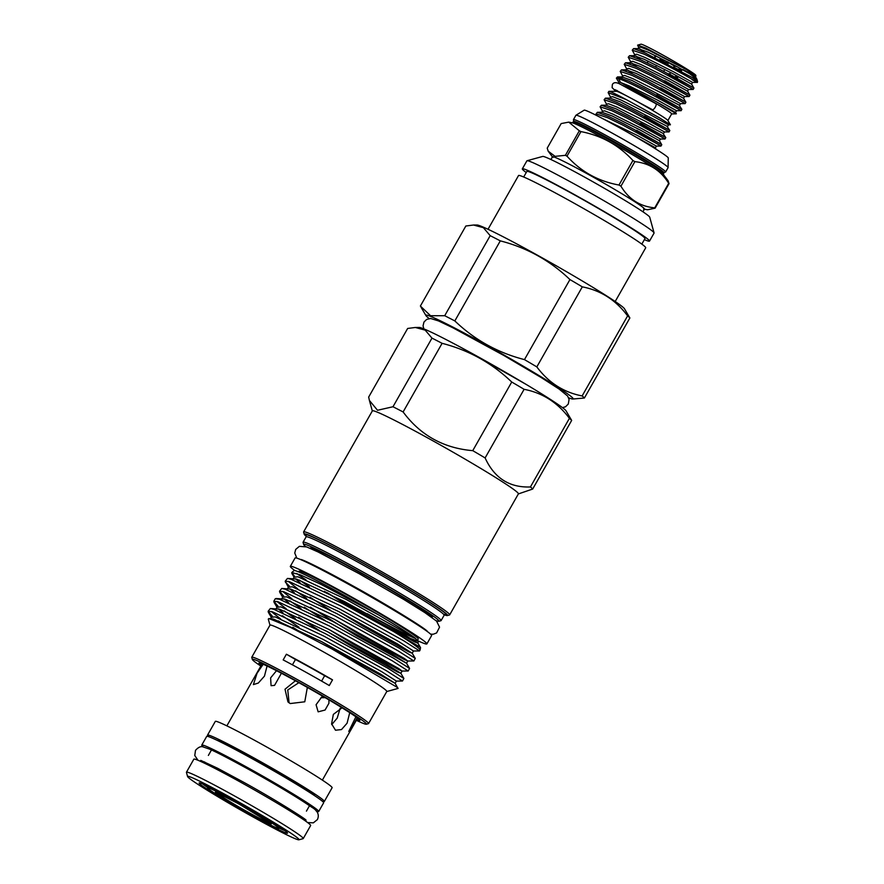 <?xml version="1.0" encoding="UTF-8"?>
<svg xmlns="http://www.w3.org/2000/svg" width="884" height="884" viewBox="0 0 884 884"><rect width="100%" height="100%" fill="white"/><g stroke="black" fill="none" stroke-linecap="round" stroke-linejoin="round"><path stroke-width="1.33" d="M615.043 89.671L652.447 109.682A3.459 1.138 -59.5 0 0 655.276 107.13A3.459 1.138 -59.5 0 0 655.972 103.715L621.585 84.93C616.745 82.068 613.662 81.958 612.347 84.599L612.126 87.649L615.839 91.317M213.276 750.825A56.388 2.652 29.6 0 1 251.829 770.55A56.388 2.652 29.6 0 1 307.875 804.562M203.375 746.947A67.239 3.16 29.6 0 1 201.762 745.09L206.701 736.394A67.239 3.16 29.6 0 1 255.156 760.362A67.239 3.16 29.6 0 1 323.632 802.827L318.693 811.523A67.239 3.16 29.6 0 1 316.273 811.092M201.762 745.09A67.239 3.16 29.6 0 1 250.216 769.047A67.239 3.16 29.6 0 1 318.693 811.523M249.387 813.788A40.995 1.923 29.6 0 1 207.641 787.898A40.995 1.923 29.6 0 1 237.177 802.506A40.995 1.923 29.6 0 1 278.924 828.385A40.995 1.923 29.6 0 1 249.387 813.788M644.624 116.102L669.243 130.125L631.839 109.682L616.723 102.323L605.429 98.157L610.004 98.124L620.06 101.759L666.967 126.246L669.818 130.545L669.044 131.915L664.459 131.948L645.309 121.252L617.032 107.097L608.667 103.782L606.534 104.179L604.115 99.715L615.949 103.693L631.066 111.052L668.47 131.484L643.85 117.462M596.921 115.66L596.07 113.859L607.916 117.837L623.032 125.197L660.425 145.639L635.817 131.617M602.523 118.544L637.276 135.407L656.425 146.092L660.989 146.07L661.773 144.7L659.453 140.755L640.303 130.07L612.026 115.903L601.971 112.279L597.396 112.312L596.07 113.859M636.591 130.257L661.199 144.269L623.806 123.837L608.689 116.478L597.396 112.312M640.613 123.174L665.221 137.197L627.817 116.765L612.7 109.406L601.418 105.229L605.982 105.207L616.049 108.831L662.956 133.318L665.796 137.617L665.011 138.998L660.436 139.02L641.287 128.335L613.01 114.169L604.645 110.854L602.512 111.251L600.092 106.787L611.927 110.765L627.043 118.124L664.448 138.556L639.839 124.545M601.418 105.229L600.092 106.787M605.429 98.157L604.115 99.715M608.999 91.35L616.612 91.317A29.559 1.392 29.6 0 1 637.762 101.903A29.559 1.392 29.6 0 1 667.84 120.423L670.415 124.777L659.265 117.716L626.281 99.605A36.178 1.702 29.6 0 0 608.999 91.35A36.178 1.702 29.6 0 0 608.822 91.417L608.137 92.632L626.281 99.605M608.137 92.632L610.546 97.096L612.689 96.699L621.054 100.014L649.331 114.18L668.481 124.865L670.415 124.777M621.938 85.096A29.559 1.392 29.6 0 1 641.563 95.218A29.559 1.392 29.6 0 1 671.674 113.881L667.895 120.522M619.905 84.157L616.435 78.267A36.178 1.702 29.6 0 1 616.391 78.09A36.178 1.702 29.6 0 1 618.469 78.621L620.557 82.499L655.994 101.55L676.348 113.826L671.641 113.925M618.469 78.621C623.187 80.112 631.408 83.847 643.121 89.814L680.525 110.257L655.917 96.234M622.115 78.234L622.06 76.897L632.126 80.532L679.034 105.019L681.873 109.318L681.1 110.688L676.514 110.721L675.531 112.445L676.348 113.826M656.69 94.875L681.299 108.898L643.895 88.455L628.789 81.096L617.496 76.93L616.391 78.09M626.126 71.162L626.082 69.825L636.137 73.449L664.425 87.615L683.575 98.301L685.896 102.235L685.122 103.616L680.536 103.638L661.387 92.953L633.11 78.786L624.745 75.471L622.601 75.858L620.192 71.405L632.027 75.383L647.143 82.742L684.548 103.185L659.928 89.162M660.713 87.803L685.321 101.815L647.917 81.383L632.8 74.024L621.507 69.858L620.192 71.405M630.148 64.079L630.104 62.753L640.16 66.377L668.437 80.532L687.597 91.218L689.918 95.174L689.133 96.544L684.559 96.566L665.409 85.881L637.132 71.715L628.767 68.4L626.623 68.775L624.214 64.333L636.049 68.311L651.165 75.67L688.559 96.102L663.95 82.09M664.724 80.72L689.343 94.743L651.939 74.3L636.823 66.952L625.529 62.775L624.214 64.333M634.171 57.007L634.126 55.67L644.182 59.305L672.459 73.46L691.608 84.146L693.929 88.091L693.155 89.461L688.581 89.494L669.431 78.798L641.154 64.642L632.789 61.328L630.635 61.703L628.226 57.25L640.071 61.239L655.188 68.587L692.581 89.03L667.972 75.007M668.746 73.648L693.354 87.671L655.961 67.228L640.845 59.869L629.552 55.703L628.226 57.261M696.879 79.184L689.774 73.803L695.631 77.074L695.885 75.56L686.691 69.659L645.729 48.012L637.618 45.128L638.69 47.57L638.093 48.598L648.204 52.222L676.481 66.388L695.631 77.074L696.901 79.251L692.006 77.416A36.178 1.702 29.6 0 1 697.564 81.626A36.178 1.702 29.6 0 1 697.553 81.715L697.178 82.389L692.603 82.411L673.442 71.726L645.165 57.559L636.811 54.244L634.657 54.631L632.248 50.178L644.093 54.156L659.199 61.515C685.73 74.996 707.907 88.51 692.039 79.648M692.006 77.416L644.867 52.797L633.574 48.62L632.248 50.178M637.618 45.128L640.999 44.2A31.559 1.481 29.6 0 1 663.674 55.493A31.559 1.481 29.6 0 1 695.83 75.35L695.885 75.56M695.807 75.438A31.559 1.481 29.6 0 1 683.111 69.615M668.426 63.051L665.077 62.344A15.779 0.74 29.6 0 1 659.95 59.327M656.591 65.239L655.574 67.029M654.934 57.626L655.928 55.869M221.497 794.727A30.211 1.425 -150.4 0 0 217.088 793.081A30.211 1.425 -150.4 0 0 217.464 793.622A30.211 1.425 -150.4 0 0 245.266 810.716A30.211 1.425 -150.4 0 0 269.631 822.938A30.211 1.425 -150.4 0 0 269.244 822.396A30.211 1.425 -150.4 0 0 265.951 819.976M267.101 821.203A27.713 1.304 -150.4 0 0 242.172 805.843A27.713 1.304 -150.4 0 0 219.32 794.285A27.713 1.304 -150.4 0 0 219.608 794.815A27.713 1.304 -150.4 0 0 245.675 810.816A27.713 1.304 -150.4 0 0 267.454 821.634A27.713 1.304 -150.4 0 0 267.101 821.203M281.41 673.243L274.548 685.376L271.079 685.686L270.615 677.895L276.471 670.735M267.067 666.028L264.46 676.127L258.305 683.056L253.377 684.603L257.078 673.199L263.189 664.282M307.345 687.421L304.77 701.797L290.217 703.553L287.952 701.907L285.013 689.233L295.411 680.779M187.596 776.561L186.436 772.373A67.162 3.16 29.6 0 1 186.447 772.207A67.162 3.16 29.6 0 1 234.846 796.141A67.162 3.16 29.6 0 1 303.245 838.562A67.162 3.16 29.6 0 1 303.113 838.651L298.914 839.8A64.09 3.017 -150.4 0 0 233.785 799.235A64.09 3.017 -150.4 0 0 187.596 776.561A64.09 3.017 -150.4 0 0 252.868 816.871A64.09 3.017 -150.4 0 0 298.914 839.8M186.447 772.207L193.85 759.168A67.162 3.16 29.6 0 1 242.249 783.102A67.162 3.16 29.6 0 1 310.649 825.523L303.245 838.562M217.121 740.328A56.388 2.652 29.6 0 1 257.531 760.516A56.388 2.652 29.6 0 1 314.914 795.887M208.878 736.737A67.162 3.16 29.6 0 1 207.53 735.101A67.162 3.16 29.6 0 1 255.918 759.036A67.162 3.16 29.6 0 1 324.329 801.456A67.162 3.16 29.6 0 1 322.229 801.136M207.53 735.101L215.309 721.388A67.162 3.16 29.6 0 1 263.708 745.322A67.162 3.16 29.6 0 1 332.108 787.743L324.329 801.456M240.525 808.794L240.492 809.191A50.808 2.387 29.6 0 1 199.254 782.893A50.808 2.387 29.6 0 1 235.763 801.07A50.808 2.387 29.6 0 1 287.51 833.026A50.808 2.387 29.6 0 1 260.879 820.518L261.1 820.153M202.69 783.964A49.272 2.321 -150.4 0 0 207.806 787.589M668.68 183.308A62.742 2.95 29.6 0 1 668.868 183.474A62.742 2.95 29.6 0 1 669.044 183.64L655.099 208.182A62.742 2.95 -150.4 0 0 654.922 208.027A62.742 2.95 -150.4 0 0 654.735 207.85L668.68 183.308C660.668 170.413 649.397 163.186 634.878 161.639L620.933 186.192C628.833 199.287 640.104 206.513 654.735 207.85M642.922 211.784L644.469 209.055A52.918 2.486 -150.4 0 0 643.806 208.116A52.918 2.486 -150.4 0 0 595.109 178.17A52.918 2.486 -150.4 0 0 552.434 156.777L550.887 159.507M620.933 186.192A62.742 2.95 -150.4 0 0 618.966 185.032L632.911 160.49C618.866 145.208 601.551 135.584 580.943 131.605L566.998 156.159C580.921 171.64 598.247 181.264 618.966 185.032M566.998 156.159A62.742 2.95 -150.4 0 0 565.395 155.33L579.329 130.788L568.755 122.125L561.174 123.572L547.229 148.114L548.179 151.175L555.086 156.346L565.395 155.33M579.329 130.788A62.742 2.95 29.6 0 1 580.943 131.605M632.911 160.49A62.742 2.95 29.6 0 1 634.878 161.639M663.586 174.734L663.608 173.43A51.957 2.442 29.6 0 0 662.956 172.502A51.957 2.442 29.6 0 0 615.142 143.109A51.957 2.442 29.6 0 0 573.241 122.091L573.661 120.114A52.996 2.486 29.6 0 1 573.451 119.627A52.996 2.486 29.6 0 1 616.181 141.053A52.996 2.486 29.6 0 1 664.956 171.043A52.996 2.486 29.6 0 1 665.619 171.993A52.996 2.486 29.6 0 1 665.088 172.048L665.022 172.037M573.451 119.627L575.915 115.285A52.996 2.486 29.6 0 1 575.937 115.263A52.996 2.486 29.6 0 1 618.899 136.854A52.996 2.486 29.6 0 1 667.42 166.7A52.996 2.486 29.6 0 1 668.094 167.617A52.996 2.486 29.6 0 1 668.083 167.64L668.26 157.893A48.377 2.276 29.6 0 0 667.641 157.142A48.377 2.276 29.6 0 0 624.093 130.313A48.377 2.276 29.6 0 0 584.214 110.146L575.937 115.263M418.353 641.033A78.521 3.691 -150.4 0 0 426.873 643.917A78.521 3.691 -150.4 0 0 346.904 594.335A78.521 3.691 -150.4 0 0 290.328 566.357A78.521 3.691 -150.4 0 0 294.913 570.6M426.873 643.917L431.624 635.563A78.521 3.691 -150.4 0 0 351.655 585.97A78.521 3.691 -150.4 0 0 295.079 557.992L290.328 566.357M415.325 327.478L419.281 327.456A84.676 3.978 29.6 0 1 490.156 363.523A84.676 3.978 29.6 0 1 565.075 409.745A84.676 3.978 29.6 0 1 566.047 410.828L571.661 420.419A94.687 4.453 29.6 0 0 570.799 419.524A94.687 4.453 29.6 0 0 569.406 418.342L530.422 486.962C509.438 487.758 494.333 478.078 485.117 457.934A94.687 4.453 -150.4 0 0 472.752 450.652C443.613 448.199 420.397 435.293 403.115 411.955A94.687 4.453 -150.4 0 0 392.993 406.751L377.523 410.264L369.413 400.463L368.661 397.093L407.646 328.461L415.325 327.478L425.193 330.141L431.978 338.119A94.687 4.453 29.6 0 1 442.099 343.323C468.73 350.152 491.946 363.048 511.737 382.021A94.687 4.453 29.6 0 1 524.101 389.314C542.566 392.872 557.671 402.552 569.406 418.342M429.182 318.56A84.676 3.978 29.6 0 1 426.972 316.737A84.676 3.978 29.6 0 1 425.989 315.654A84.676 3.978 29.6 0 1 491.195 347.788A84.676 3.978 29.6 0 1 572.103 397.369A84.676 3.978 29.6 0 1 572.755 399.027A84.676 3.978 29.6 0 1 568.611 397.767M572.755 399.027L584.39 398.021A94.687 4.453 -150.4 0 0 583.528 397.115A94.687 4.453 -150.4 0 0 582.136 395.933C563.672 392.374 548.577 382.695 536.831 366.904A94.687 4.453 -150.4 0 0 524.466 359.611C497.78 352.771 474.575 339.865 454.829 320.925A94.687 4.453 -150.4 0 0 444.707 315.721L430.563 315.721L420.375 306.052L465.846 226.006L473.526 225.022L483.393 227.685L490.189 235.663L444.707 315.721M436.022 620.623A77.825 3.658 -150.4 0 0 438.84 621.286A77.825 3.658 -150.4 0 0 438.022 619.794A77.825 3.658 -150.4 0 0 364.816 574.865A77.825 3.658 -150.4 0 0 303.643 544.489A77.825 3.658 -150.4 0 0 304.626 545.682A77.825 3.658 -150.4 0 0 305.654 546.566M303.643 544.489L303.068 542.4A79.361 3.735 29.6 0 1 303.079 542.201A79.361 3.735 29.6 0 1 367.07 574.291A79.361 3.735 29.6 0 1 440.099 619.187A79.361 3.735 29.6 0 1 441.094 620.601A79.361 3.735 29.6 0 1 440.928 620.712L438.84 621.286M444.464 614.866A82.444 3.879 -150.4 0 0 447.403 615.551A82.444 3.879 -150.4 0 0 446.531 613.971A82.444 3.879 -150.4 0 0 368.993 566.379A82.444 3.879 -150.4 0 0 304.184 534.201A82.444 3.879 -150.4 0 0 305.234 535.461A82.444 3.879 -150.4 0 0 306.284 536.367M304.184 534.201L303.61 532.102A83.98 3.945 29.6 0 1 303.621 531.892A83.98 3.945 29.6 0 1 371.335 565.848A83.98 3.945 29.6 0 1 448.619 613.363A83.98 3.945 29.6 0 1 449.669 614.866A83.98 3.945 29.6 0 1 449.492 614.977L447.403 615.551M356.34 720.316A65.626 3.083 -150.4 0 0 366.341 724.228A65.626 3.083 -150.4 0 0 365.656 722.968A65.626 3.083 -150.4 0 0 303.93 685.089A65.626 3.083 -150.4 0 0 252.349 659.464A65.626 3.083 -150.4 0 0 253.178 660.47A65.626 3.083 -150.4 0 0 260.824 666.061M252.349 659.464L251.763 657.376A67.162 3.16 29.6 0 1 251.774 657.21A67.162 3.16 29.6 0 1 305.93 684.36A67.162 3.16 29.6 0 1 367.733 722.361A67.162 3.16 29.6 0 1 368.573 723.554A67.162 3.16 29.6 0 1 368.44 723.653L366.341 724.228M356.738 719.62A58.035 2.729 -150.4 0 0 359.898 720.316A58.035 2.729 -150.4 0 0 359.147 719.355A58.035 2.729 -150.4 0 0 306.428 686.901A58.035 2.729 -150.4 0 0 259.012 663A58.035 2.729 -150.4 0 0 259.686 664.083A58.035 2.729 -150.4 0 0 261.222 665.354M644.359 239.641A73.129 3.437 -150.4 0 0 649.508 241.1L654.072 233.078A73.129 3.437 -150.4 0 0 654.072 232.901L649.729 217.199A61.582 2.895 -150.4 0 0 648.955 216.248A61.582 2.895 -150.4 0 0 593.54 182.115A61.582 2.895 -150.4 0 0 542.754 156.424L527.041 160.733A73.129 3.437 -150.4 0 0 526.897 160.833L522.333 168.855A73.129 3.437 -150.4 0 0 523.251 170.159A73.129 3.437 -150.4 0 0 526.223 172.535M654.072 232.901A73.129 3.437 -150.4 0 0 653.154 231.785A73.129 3.437 -150.4 0 0 587.352 191.242A73.129 3.437 -150.4 0 0 527.041 160.733M649.508 241.1A73.129 3.437 -150.4 0 0 648.591 239.807A73.129 3.437 -150.4 0 0 581.296 198.425A73.129 3.437 -150.4 0 0 522.333 168.855M641.817 244.117L644.989 238.536A67.935 3.193 -150.4 0 0 644.138 237.332A67.935 3.193 -150.4 0 0 581.628 198.889A67.935 3.193 -150.4 0 0 526.853 171.43L523.682 177.01M615.198 301.51L645.707 247.785A73.129 3.437 -150.4 0 0 644.79 246.492A73.129 3.437 -150.4 0 0 577.506 205.11A73.129 3.437 -150.4 0 0 518.532 175.54L488.023 229.265M449.669 614.866L518.411 493.847A83.98 3.945 -150.4 0 0 517.361 492.355A83.98 3.945 -150.4 0 0 440.088 444.829A83.98 3.945 -150.4 0 0 372.363 410.883L303.621 531.892M324.295 591.286A73.206 3.437 -150.4 0 0 334.285 597.252L387.115 626.833L409.248 638.016L418.309 641.298L414.861 637.85C408.253 632.977 396.01 625.242 378.12 614.656A73.206 3.437 -150.4 0 0 294.041 570.6L291.764 572.534L294.427 576.114M378.12 614.656L320.561 584.136L300.273 574.821L291.764 572.534M296.748 573.462A73.206 3.437 -150.4 0 0 306.008 579.871M419.491 646.801L420.53 647.618L420.143 649.895A75.637 3.558 -150.4 0 0 419.182 648.613A75.637 3.558 -150.4 0 0 393.944 631.751L419.491 646.801M355.235 610.358L334.285 597.252M419.568 650.933L403.645 640.734L340.926 606.015L289.477 581.694L285.189 581.241L288.405 587.274L292.239 586.799L340.218 609.33L398.695 641.552L413.502 651L419.491 650.967L420.132 649.95A75.637 3.558 -150.4 0 0 420.143 649.895M299.51 580.103L309.522 587.053M268.106 611.319L270.349 608.524L273.808 609.286L325.257 633.596L387.966 668.315L403.877 678.437L402.474 681.023L386.551 670.812L323.831 636.093L272.394 611.783L268.106 611.319L272.338 616.225M285.189 581.241L287.444 578.434L290.902 579.197L342.351 603.507L393.944 631.751M285.377 582.125L289.433 586.136M279.499 591.263L281.742 588.468L285.201 589.23L336.649 613.54L399.369 648.259L415.27 658.381L413.867 660.967L397.944 650.757L335.235 616.038L283.786 591.727L279.499 591.263L283.731 596.17M273.797 601.297L275.222 598.788L279.51 599.253L330.959 623.563L393.667 658.282L409.579 668.414L408.176 671L392.242 660.79L329.533 626.071L278.084 601.761L273.797 601.297L278.029 606.192M330.771 610.468L309.952 597.153M297.72 588.821L288.239 581.329M295.576 590.81L306.671 598.424M334.483 619.341L358.351 633.729L404.43 659.597L407.811 661.033L413.867 660.967M325.08 620.491L304.251 607.175M292.018 598.855L282.548 591.352M289.875 600.833L300.98 608.457M328.782 629.364L352.661 643.762L398.739 669.63L402.109 671.055L408.176 671M319.378 630.524L298.56 617.209M286.317 608.877L276.847 601.385M284.184 610.866L295.278 618.48M271.277 617.286L275.156 616.888L323.135 639.419L381.601 671.641L396.419 681.089L402.474 681.023M368.573 723.554L386.805 691.465A67.162 3.16 -150.4 0 0 385.965 690.271A67.162 3.16 -150.4 0 0 324.163 652.27A67.162 3.16 -150.4 0 0 270.007 625.121L251.774 657.21M269.974 625.176L268.283 619.076L268.913 618.535L290.295 627.286L331.953 648.966L396.817 687.122C398.364 688.304 398.496 688.702 397.214 688.304M286.405 654.226L283.167 659.906A67.162 3.16 29.6 0 1 329.29 685.531L332.517 679.851A67.162 3.16 29.6 0 0 286.405 654.226A57.736 2.718 -150.4 0 0 295.466 659.486A59.924 2.818 29.6 0 1 324.66 675.707L321.599 681.1M584.39 398.021L629.872 317.964L624.48 308.759A85.063 4 -150.4 0 0 623.496 307.665A85.063 4 -150.4 0 0 548.235 261.233A85.063 4 -150.4 0 0 477.04 225L473.526 225.022M454.829 320.925L500.3 240.868A94.687 4.453 -150.4 0 0 490.189 235.663M500.3 240.868C526.93 247.697 550.135 260.592 569.937 279.565L524.466 359.611M536.831 366.904L582.313 286.858A94.687 4.453 -150.4 0 0 569.937 279.565M582.313 286.858C600.777 290.416 615.872 300.096 627.607 315.886L582.136 395.933M629.872 317.964A94.687 4.453 -150.4 0 0 628.999 317.069A94.687 4.453 -150.4 0 0 627.607 315.886M518.367 493.924L532.676 489.051A94.687 4.453 -150.4 0 0 531.814 488.156A94.687 4.453 -150.4 0 0 530.422 486.962M532.676 489.051L571.661 420.419M298.604 571.882L298.969 571.263A68.587 3.227 29.6 0 1 354.263 598.987A68.587 3.227 29.6 0 1 417.381 637.795A68.587 3.227 29.6 0 1 418.243 639.021L417.613 640.115M349.733 712.67L347.081 723.2L341.5 729.565L335.511 730.228L331.588 723.841L333.345 714.405L342.042 707.808M340.141 708.36L337.202 718.117L331.732 724.593M357.169 717.753L352.86 725.996L348.771 731.455L355.523 717.565M328.925 699.885L328.925 703.255L325.069 710.04L318.152 711.83L316.074 704.736L321.997 696.636M292.427 664.845L295.466 659.486M324.66 675.707A57.736 2.718 -150.4 0 0 332.517 679.851M325.179 697.675L320.925 697.719M289.079 702.835L287.764 689.962L298.869 682.68M415.049 638.314A68.587 3.227 29.6 0 1 367.192 613.673M326.936 592.589A68.587 3.227 -150.4 0 0 417.292 640.69M511.737 382.021L472.752 450.652M485.117 457.934L524.101 389.314M431.978 338.119L392.993 406.751M403.115 411.955L442.099 343.323M321.776 641.707L345.644 656.105L395.148 683.321L398.01 688.448L386.772 691.531M301.477 632.834L292.858 627.242M280.626 618.911L271.145 611.419M278.482 620.899L282.04 623.408M655.099 208.182L647.541 209.773L643.552 209.033M568.755 122.136L572.467 122.854A53.106 2.497 -150.4 0 1 618.469 146.622A53.106 2.497 -150.4 0 1 663.199 174.347A53.106 2.497 -150.4 0 1 663.354 174.48L668.072 180.701L669.044 183.64M279.09 828.087A49.272 2.321 -150.4 0 0 284.836 830.629M240.492 809.191A12.321 0.575 -150.4 0 0 252.039 816.109A12.321 0.575 -150.4 0 0 260.879 820.518M667.796 61.814L668.635 62.676A15.779 0.74 29.6 0 1 674.293 66.002L676.879 66.598M663.762 71.25L664.801 69.416M667.785 64.178L668.635 62.676M674.293 66.002L673.586 67.25M670.625 72.477L669.575 74.333M679.553 68.046L679.531 69.361A15.779 0.74 29.6 0 1 680.581 70.3A15.779 0.74 29.6 0 1 680.569 70.311L682.68 69.737M675.033 77.295L676.094 75.427M679.056 70.212L679.531 69.361M677.166 78.466L678.238 76.588M681.188 71.383L682.028 69.913M676.238 77.947L677.299 76.079L676.227 77.947M679.509 69.405L677.752 69.195A15.779 0.74 29.6 0 1 673.674 67.107M654.436 57.383L655.431 55.626M647.254 62.908L648.237 61.184M248.061 812.562A32.144 1.514 29.6 0 1 215.74 792.837A32.144 1.514 29.6 0 1 238.492 803.722A32.144 1.514 29.6 0 1 270.824 823.446A32.144 1.514 29.6 0 1 248.061 812.562M573.639 121.406A51.957 2.442 29.6 0 1 615.529 142.412A51.957 2.442 29.6 0 1 663.343 171.816A51.957 2.442 29.6 0 1 663.995 172.745L665.099 172.048M306.262 535.914A80.908 3.801 29.6 0 1 364.738 564.091A80.908 3.801 29.6 0 1 445.216 613.242A80.908 3.801 29.6 0 1 443.547 614.247M443.503 614.203L445.072 614.612L444.133 615.253A79.361 3.735 -150.4 0 0 443.138 613.839A79.361 3.735 -150.4 0 0 370.109 568.931A79.361 3.735 -150.4 0 0 306.118 536.853L303.079 542.201M310.394 548.412A70.134 3.293 29.6 0 1 364.639 575.186A70.134 3.293 29.6 0 1 431.425 616.126A70.134 3.293 29.6 0 1 432.011 617.496M414.861 637.85L345.92 599.297L297.941 576.777L294.063 577.175M295.311 578.711L300.107 582.788M289.62 588.744L294.405 592.821M310.383 607.164L357.037 636.049L406.541 663.254L407.811 661.033L404.419 658.503L334.528 619.364L286.549 596.833L282.67 597.23M283.919 598.766L288.714 602.855M327.467 631.684L351.346 646.071L397.424 671.951L400.85 673.288L402.109 671.055L398.717 668.536L328.826 629.386L280.847 606.866L276.968 607.264L276.239 608.501M278.217 608.8L283.013 612.877M272.526 618.822L273.565 619.817M387.115 626.833L414.519 641.861L417.933 643.198L403.071 633.839L344.605 601.617L296.626 579.086L287.444 578.434M338.859 611.629L362.738 626.016L408.817 651.884L412.242 653.232L397.38 643.861L338.904 611.651L290.924 589.12L281.742 588.468M409.579 668.414L406.541 663.254L391.678 653.895L333.213 621.673L285.234 599.153L276.051 598.501M403.877 678.437L400.85 673.288L385.976 663.928L327.511 631.706L279.532 609.175L270.349 608.524M282.394 615.728L298.991 627.22M396.419 681.089L395.148 683.321L380.286 673.951L321.809 641.729L273.841 619.209L268.913 618.535M620.557 82.499L629.088 85.87L657.365 100.025L676.514 110.721M632.546 73.913L627.85 70.156M636.568 66.83L631.872 63.084M640.591 59.758L635.894 56.001M644.613 52.686L639.917 48.929M638.69 47.57L640.823 47.172L649.188 50.487L686.691 69.659M655.994 101.55L675.531 112.445M632.955 135.374L654.911 147.473L656.348 149.374M307.61 822.54L313.334 822.849L317.378 819.612C319.654 814.761 317.632 810.54 311.323 806.959C298.637 798.164 278.305 785.942 250.338 770.296C228.812 758.483 215.188 751.411 209.464 749.091L202.977 746.881C200.756 746.118 198.259 747.278 195.486 750.372L194.778 755.522L197.972 760.262M200.79 760.406L217.608 768.262L243.686 782.274C275.421 799.711 306.969 819.755 306.041 820.197M216.326 792.418L238.503 803.733L270.592 823.247M207.641 787.898L208.381 786.583M278.924 828.385L279.664 827.081M696.901 79.251L697.564 81.626M226.857 725.863L262.095 663.829M204.071 763.002L204.668 761.953M208.37 755.433L211.199 750.45M552.931 157.551L548.179 151.175M296.825 558.135L294.748 553.041L295.709 549.406L299.367 546.345L306.682 546.92L318.129 551.992L359.247 573.738L403.701 599.407L424.895 612.634L436.586 621.143L439.547 627.154L436.608 632.944L433.193 634.248L430.596 634.137M301.157 559.517L301.146 559.517C306.107 560.92 328.34 572.169 352.594 585.716C384.617 603.308 423.171 626.955 427.204 631.132M462.376 348.186L526.179 384.429M562.489 407.634L565.528 406.762L568.29 404.032L569.086 399.402L567.594 396.01L559.108 389.048L541.284 377.59L503.891 355.501L453.161 327.92L438.486 320.914L430.663 318.494L426.618 319.433L423.966 322.063L423.049 325.842L423.845 328.881M425.989 315.654L421.071 307.3M372.319 410.961L369.413 400.463M444.133 615.253L441.094 620.601M268.283 612.214L271.311 617.364L270.548 618.524M273.974 602.181L276.968 607.242M279.675 592.147L282.714 597.308L281.941 598.468M291.842 573.407L294.107 577.252L293.333 578.412M413.502 651L412.242 653.232L415.27 658.381M288.361 587.186L287.643 588.435M418.309 641.298L417.933 643.198L420.519 647.585M306.118 536.853L306.184 535.715M665.619 171.993L668.083 167.64M663.608 173.43L663.995 172.745M573.241 122.091L572.147 122.788M302.129 818.706L302.726 817.656M306.428 811.136L309.256 806.153M322.362 780.119L357.611 718.084M622.601 75.847L622.016 76.908M680.536 103.638L679.553 105.373M626.623 68.797L626.082 69.825L621.507 69.858M684.559 96.566L683.575 98.301M630.635 61.703L630.104 62.753L625.529 62.775M688.581 89.494L687.597 91.218M634.657 54.62L634.126 55.67L629.552 55.703M692.603 82.411L691.608 84.146M622.06 76.897L617.496 76.93M638.138 48.598L633.574 48.62M616.491 91.317L616.988 90.444M656.425 146.092L655.442 147.827M602.501 111.229L601.916 112.279M660.436 139.02L659.453 140.755M606.523 104.157L605.938 105.207M664.459 131.948L663.475 133.683M610.535 97.074L609.96 98.135M668.481 124.865L667.497 126.6"/></g></svg>
